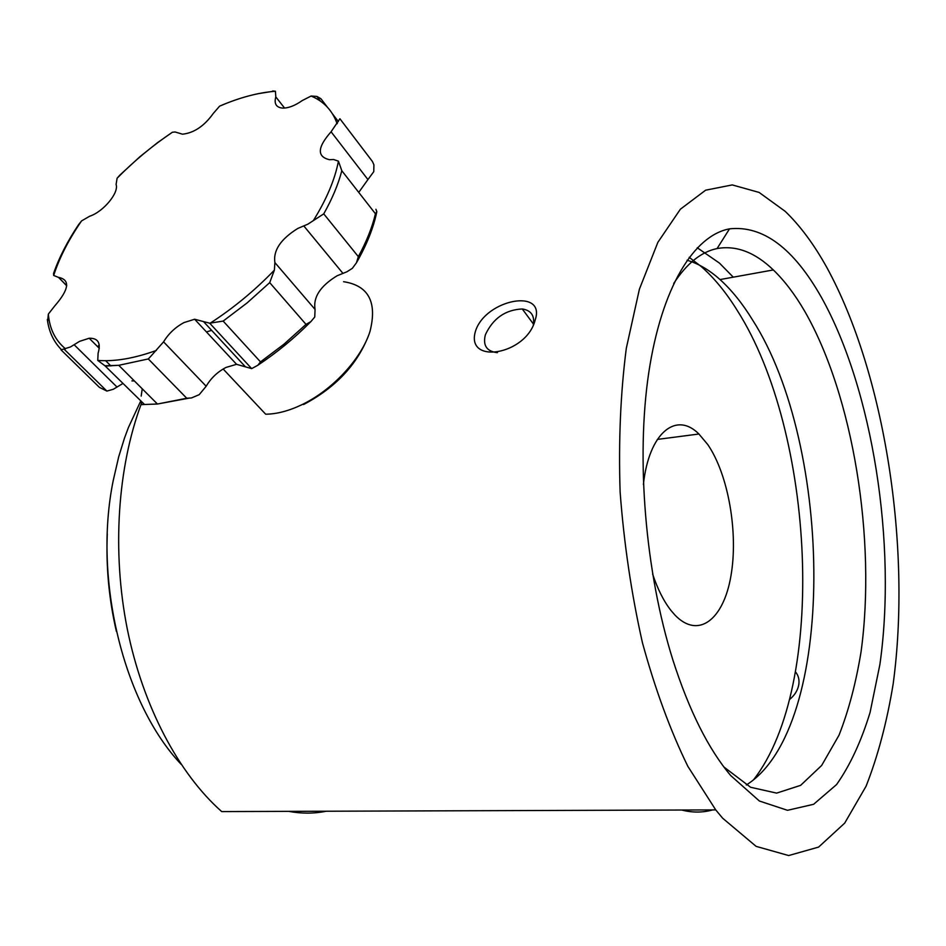 <?xml version="1.0" encoding="UTF-8"?>
<svg xmlns="http://www.w3.org/2000/svg" width="946" height="946" viewBox="0 0 946 946"><rect width="100%" height="100%" fill="white"/><g stroke="black" fill="none" stroke-linecap="round" stroke-linejoin="round"><path stroke-width="1.42" d="M643.398 484.506C648.885 432.736 676.165 410.942 698.917 434.013L707.714 444.49C728.349 474.419 738.542 533.036 730.891 576.161C723.501 619.547 698.396 639.52 674.959 615.066L671.033 610.537C663.808 601.349 657.671 589.181 652.61 574.033M681.688 810.013C692.401 812.768 702.724 812.732 712.645 809.918M753.56 779.788C827.36 685.412 814.967 432.499 737.312 310.548C726.161 292.527 714.124 277.84 701.187 266.5L689.173 257.312M723.927 767.017L750.616 787.273L776.619 793.115L800.623 785.357L821.66 765.456L839.007 735.219C848.645 710.671 856 682.811 861.085 651.617C876.386 539.61 853.174 395.629 804.727 311.281C794.971 294.49 784.506 280.714 773.331 269.941C754.943 252.251 736.189 245.132 717.08 248.561C701.246 251.802 686.796 263.426 673.729 283.445M687.044 260.245C698.337 263.52 709.323 269.965 720.024 279.567C731.613 290.032 742.444 303.477 752.519 319.902C833.899 446.406 836.761 728.314 746.311 784.991M821.353 297.257C872.791 389.125 896.962 544.778 879.886 664.518L870.072 712.456C861.215 741.392 850.052 765.432 836.56 784.577L813.619 804.289L787.51 810.308L759.378 801.014L730.714 775.566C708.377 749.066 689.102 710.552 672.89 660.001C645.267 572.2 635.913 458.443 648.743 372.795C661.656 287.028 694.045 235.4 729.52 228.849C762.89 225.266 793.505 248.065 821.353 297.257M795.515 671.932C798.459 675.491 799.547 679.796 798.755 684.845C797.667 690.509 794.593 695.405 789.52 699.532M535.14 320.126C526.366 355.164 464.652 365.251 475.625 330.722C485.913 299.291 546.256 287.738 535.14 320.126M533.319 324.845C534.809 315.668 531.132 310.371 522.275 308.964C505.33 309.78 493.032 318.376 485.381 334.754C482.756 345.195 486.516 351.143 496.65 352.586L497.442 352.622M826.946 267.694C814.128 244.565 800.21 225.775 785.192 211.348L759.106 192.428L732.263 184.919L705.633 190.181L680.387 209.196L657.86 242.342L639.401 289.192L626.311 348.282C620.541 392.968 618.483 440.836 620.115 491.896C623.993 543.536 631.431 593.781 642.417 642.641C655.2 689.327 670.347 730.548 687.837 766.319L715.744 809.906L722.638 818.195L756.114 846.363L788.68 855.551L818.621 847.084L844.695 823.115L866.075 786.209C877.888 756.197 886.899 722.188 893.13 684.159C911.719 547.781 884.865 373.729 826.946 267.694M116.382 631.408C108.967 599.279 105.94 566.772 107.288 533.875M140.516 401.482L128.467 427.403L124.482 438.116L118.688 456.847L113.213 480.592C93.004 579.697 123.595 703.422 181.064 764.238M303.784 225.905L307.828 224.19L323.745 213.867L358.345 256.65L356.465 262.752L352.361 268.321L346.945 271.774L342.949 273.394L303.784 225.905L297.86 228.412C280.737 239.054 273.075 250.442 274.884 262.574L315.065 309.448C312.984 297.245 320.339 286.023 337.119 275.759L342.949 273.394M150.804 356.275L163.563 341.861L206.181 386.24L199.204 394.671L191.459 397.947L186.752 398.242L148.297 358.948L150.804 356.275M203.508 321.581L209.705 323.189L223.161 321.084L260.505 361.892L257.82 365.262L251.671 368.621L245.463 366.859L203.508 321.581L194.639 319.24L183.985 322.586C175.388 327.198 168.577 333.619 163.563 341.861M61.029 349.866L70.418 346.981L74.119 344.711L117.008 387.044L113.366 389.244L106.898 391.088L99.425 387.375L61.076 349.914M206.181 386.24C210.97 378.104 217.58 371.837 226.035 367.426L236.571 364.316L245.463 366.859M148.297 358.948L118.758 365.31L104.947 365.771L97.745 360.414L98.112 353.189C101.092 343.02 98.112 338.041 89.196 338.242L79.547 341.364L74.119 344.711M117.008 387.044L122.341 383.816M223.15 368.999L265.672 414.206C276.681 414.1 288.672 410.966 301.632 404.829C332.271 390.225 361.171 359.102 369.957 331.585C377.419 302.188 368.621 285.562 343.587 281.695M211.644 330.355L206.453 331.94M141.273 403.859C117.564 467.454 111.829 551.317 127.272 628.924C142.941 706.473 178.723 773.568 221.695 811.585L715.744 809.906M226.945 103.114L219.614 106.141L213.288 113.449C204.277 126.031 194.013 132.948 182.507 134.19L175.105 131.979L172.338 132.274L157.592 142.598L139.913 156.717L119.882 175.105L117.115 178.203L116.086 184.435C119.208 192.641 103.315 211.833 89.645 216.244L81.569 220.903L78.53 224.722C67.426 241.313 59.09 257.584 53.544 273.524L53.674 275.452L58.498 277.391L66.728 285.739M284.58 108.081L275.806 96.906L275.428 91.254L272.732 90.958M375.917 209.291L376.827 211.679L375.444 213.772L341.813 170.729L338.432 161.163L333.607 159.507L329.492 159.708C316.792 156.705 317.312 147.387 331.076 131.778L339.898 118.747L372.464 161.53L373.918 164.841L373.765 171.664L367.935 179.574L331.076 131.778M315.065 309.448L314.746 317.016L310.856 321.64L306.007 324.372L269.705 282.629L274.387 270.13L274.884 262.574M104.947 365.771L144.513 404.486L141.829 404.663L140.434 400.442M66.728 285.668L58.581 277.379C70.442 279.827 69.117 289.393 54.632 306.066L48.341 314.096L47.631 321.593M368.798 334.896C357.446 364.376 335.688 387.588 303.548 404.545M358.995 192.038L367.935 179.574M131.896 380.907L134.367 380.931M142.231 388.806L141.191 396.09M99.247 344.983L97.651 346.685M58.581 277.379L66.717 285.798M327.304 107.087L320.907 98.703L316.875 96.409L311.104 96.031L302.259 100.56C294.892 105.716 288.305 108.234 282.511 108.104C276.185 107.43 273.938 103.705 275.806 96.906M326.264 811.23C314.06 813.69 301.549 813.737 288.719 811.361M733.28 277.166L719.445 263.094L697.249 247.757M81.569 220.903C68.727 239.539 59.421 257.726 53.674 275.452M172.338 132.274C152.543 145.625 134.131 160.938 117.115 178.203M275.428 91.254C258.163 92.578 239.563 97.544 219.614 106.141M372.464 161.53L361.171 146.689M338.337 121.537L332.59 114.005M341.813 170.729C338.29 184.34 332.259 198.719 323.745 213.867M313.363 220.607C326.571 199.299 334.931 179.492 338.432 161.163M358.345 256.65C366.504 241.644 372.204 227.359 375.444 213.772M269.705 282.629L247.131 302.897L223.161 321.084M210.272 323.118C233.449 308.136 254.817 290.469 274.387 270.13M260.505 361.892L283.977 344.19L306.007 324.372M144.513 404.486L157.438 404.025L118.758 365.31L105.786 366.043M97.745 360.414C114.632 361.762 134.166 358.439 156.35 350.446M188.585 398.231L157.438 404.025L186.752 398.242M48.341 314.096C49.582 328.853 55.317 340.442 65.522 348.826M337.119 123.749C332.519 110.611 323.839 101.364 311.104 96.031M110.907 365.936L105.656 360.71M257.951 93.713L271.999 91.478M376.827 211.679C373.54 227.738 366.752 244.766 356.465 262.752M310.856 321.64C294.537 338.077 276.871 352.61 257.856 365.227M61.703 349.925C53.709 341.955 48.92 331.821 47.335 319.512M362.507 148.451L372.015 160.938M99.283 348.317L89.196 338.242M236.571 364.316L194.639 319.24M64.115 349.192L106.898 391.088M209.705 323.189L251.671 368.621M316.875 96.409L320.552 101.222M336.551 122.152L337.379 123.228M533.473 324.1L522.275 308.964M717.08 248.561L729.52 228.849M720.024 279.567L773.331 269.941M657.34 439.417L698.917 434.013"/></g></svg>
